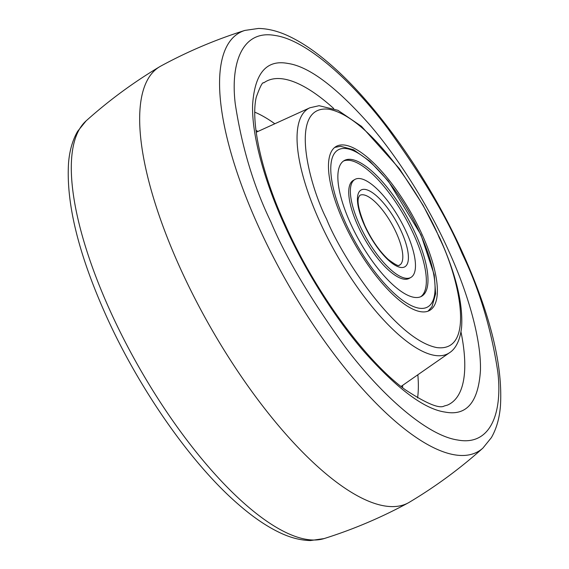 <?xml version="1.0" encoding="UTF-8"?>
<svg xmlns="http://www.w3.org/2000/svg" width="569" height="569" viewBox="0 0 569 569"><rect width="100%" height="100%" fill="white"/><g stroke="black" fill="none" stroke-linecap="round" stroke-linejoin="round"><path stroke-width="0.85" d="M482.882 448.116C460.108 468.55 435.562 486.616 409.246 502.313A251.014 85.492 -119.7 0 1 408.25 502.882A251.014 85.492 -119.7 0 1 179.818 267.259A251.014 85.492 -119.7 0 1 159.74 66.687A251.014 85.492 -119.7 0 1 160.735 66.118C187.656 51.487 215.708 39.588 244.905 30.413A241.028 82.092 -119.7 0 0 258.127 225.701A241.028 82.092 -119.7 0 0 482.882 448.116L491.367 437.646C496.467 428.77 499.497 418.158 500.457 405.818C502.911 365.647 490.506 315.098 463.237 254.165C430.05 180.089 377.482 104.817 330.098 64.19C316.158 52.078 302.779 42.924 289.984 36.729C279.059 31.387 268.554 28.635 258.475 28.45L244.905 30.413M448.905 251.342C467.803 292.701 481.374 339.188 480.435 370.639C478.323 402.304 466.594 416.124 445.235 412.105C424.367 409.168 397.262 388.954 363.925 351.45C332.147 314.607 302.544 265.474 284.13 224.2C265.232 182.841 251.662 136.347 252.6 104.895C254.706 73.23 266.441 59.411 287.8 63.429C308.668 66.367 335.774 86.588 369.11 124.085C400.882 160.927 430.491 210.061 448.905 251.342M257.963 131.446L255.936 130.337M402.546 387.667L402.632 385.362M343.562 221.938A94.383 32.149 -119.7 0 1 336.201 146.418A94.383 32.149 -119.7 0 1 422.276 234.905A94.383 32.149 -119.7 0 1 429.645 310.425A94.383 32.149 -119.7 0 1 343.562 221.938M406.451 232.301A56.431 19.218 60.3 0 0 354.992 179.391A56.431 19.218 60.3 0 0 359.395 224.549A56.431 19.218 60.3 0 0 410.854 277.452A56.431 19.218 60.3 0 0 406.451 232.301M350.348 223.055A78.117 26.608 60.3 0 0 421.593 296.293A78.117 26.608 60.3 0 0 415.498 233.788A78.117 26.608 60.3 0 0 344.252 160.55A78.117 26.608 60.3 0 0 350.348 223.055M354.992 179.391L353.349 180.33A56.431 19.218 60.3 0 0 357.752 225.48A56.431 19.218 60.3 0 0 409.218 278.383L410.854 277.452M420.747 296.719A78.117 26.608 60.3 0 0 413.855 234.72A78.117 26.608 60.3 0 0 343.456 161.063M324.088 538.587L310.51 540.55C300.432 540.365 289.927 537.613 279.009 532.271C266.207 526.076 252.828 516.922 238.888 504.81C191.504 464.183 138.936 388.911 105.749 314.835C78.444 253.824 66.047 203.218 68.543 163.033C69.518 150.721 72.555 140.138 77.661 131.283L86.104 120.884A241.028 82.092 60.3 0 0 109.845 310.183A241.028 82.092 60.3 0 0 324.088 538.587C353.278 529.412 381.33 517.513 408.25 502.882M462.099 253.511C479.247 288.881 491.147 328.285 497.783 371.721C502.726 412.745 490.656 446.181 457.846 440.036C425.761 435.491 379.125 392.39 344.85 346.535C310.169 298.476 285.531 256.968 270.936 222.024C253.781 186.66 241.889 147.257 235.253 103.814C230.31 62.789 242.38 29.353 275.19 35.498C307.274 40.043 353.911 83.152 388.186 129.007C422.867 177.066 447.504 218.567 462.099 253.511M460.99 331.926A185.594 63.216 -119.7 0 1 447.383 405.128L444.247 406.003C439.325 408.919 426.337 403.506 405.299 389.758C365.767 361.116 315.155 292.11 285.268 224.847C261.584 173.524 250.339 121.624 256.306 97.05C260.161 86.388 262.65 81.666 263.781 82.868A185.594 63.216 -119.7 0 1 333.69 108.494M417.589 397.93A179.882 61.267 60.3 0 0 417.838 374.779M274.827 123.765A179.882 61.267 60.3 0 0 254.784 112.171M401.031 386.479L449.489 352.737A141.034 48.038 -119.7 0 1 319.607 221.298A141.034 48.038 -119.7 0 1 309.92 107.769L256.185 132.257M439.232 237.7C457.234 272.928 477.668 352.816 436.722 347.581C394.31 339.088 340.084 253.632 326.613 219.15C308.611 183.922 288.177 104.027 329.124 109.269C371.536 117.755 425.754 203.218 439.232 237.7M399.523 265.19A40.164 13.677 60.3 0 0 396.387 233.048A40.164 13.677 60.3 0 0 359.757 195.395L358.634 197.294C356.941 201.874 359.025 211.305 364.878 225.601C371.529 239.819 379.295 251.085 388.2 259.407C401.472 269.386 398.67 264.016 399.523 265.19M401.344 231.455A44.176 15.05 60.3 0 0 365.319 189.441A44.176 15.05 60.3 0 0 364.501 225.388A44.176 15.05 60.3 0 0 400.526 267.409A44.176 15.05 60.3 0 0 401.344 231.455M420.605 234.627A90.364 30.776 60.3 0 0 346.919 148.68A90.364 30.776 60.3 0 0 345.241 222.216A90.364 30.776 60.3 0 0 418.926 308.163A90.364 30.776 60.3 0 0 420.605 234.627M159.74 66.687C133.43 82.384 108.885 100.45 86.104 120.884M449.489 352.737C453.649 350.184 459.88 343.342 461.608 327.104C463.138 303.675 455.869 273.981 439.801 238.02L423.08 205.267L399.481 168.758L361.479 126.339L337.972 110.329L319.109 105.699L309.92 107.769M334.743 147.407L340.554 146.297L353.562 149.747L369.935 161.304L388.3 181.034L420.982 234.848L434.247 274.898L435.634 293.796L431.963 306.741L428.044 311.172"/></g></svg>
